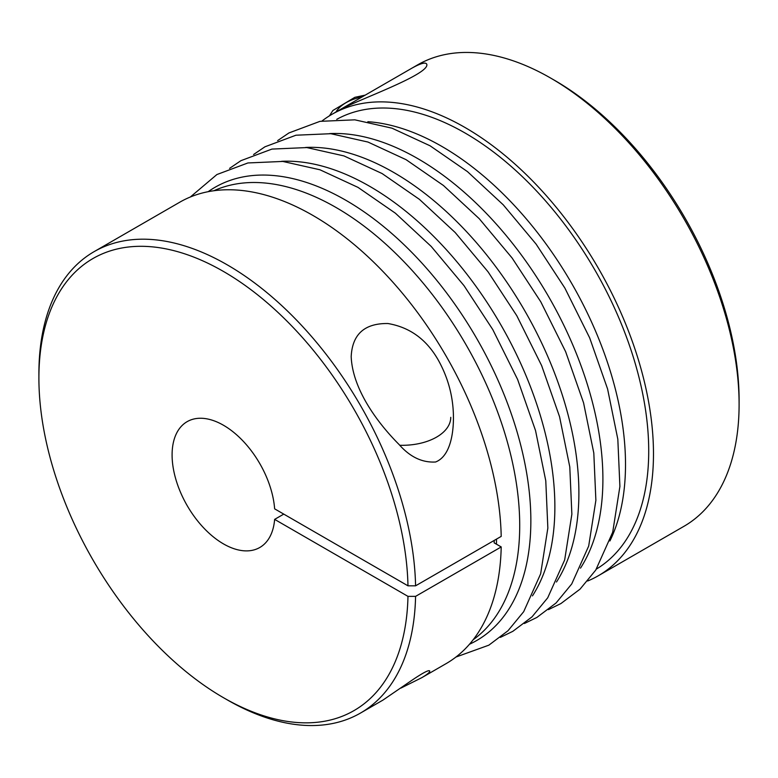 <?xml version="1.0" encoding="UTF-8"?>
<svg xmlns="http://www.w3.org/2000/svg" width="778" height="778" viewBox="0 0 778 778"><rect width="100%" height="100%" fill="white"/><g stroke="black" fill="none" stroke-linecap="round" stroke-linejoin="round"><path stroke-width="1.17" d="M415.578 585.824L501.207 536.392A266.397 153.801 -120 0 0 382.864 271.396A266.397 153.801 -120 0 0 179.699 202.241L94.07 251.673A266.397 153.801 60 0 1 297.245 320.828A266.397 153.801 60 0 1 415.578 585.824L407.973 585.824A261.009 150.699 -120 0 0 221.176 270.151A261.009 150.699 -120 0 0 38.9 378.011A261.009 150.699 -120 0 0 223.461 697.691A261.009 150.699 -120 0 0 407.973 596.366L415.578 596.366L501.207 546.934L494.166 542.869A256.439 148.053 60 0 0 494.205 540.428M283.766 514.112L274.634 519.383A72.655 41.944 -120 0 1 259.794 547.488A72.655 41.944 -120 0 1 187.138 505.544A72.655 41.944 -120 0 1 187.138 421.657A72.655 41.944 -120 0 1 240.995 438.928A72.655 41.944 -120 0 1 274.634 508.841L407.973 585.824M496.5 539.105A259.667 149.921 60 0 1 496.452 544.192M415.578 596.366A266.397 153.801 60 0 1 360.467 713.076A266.397 153.801 60 0 1 227.264 699.879L223.461 697.691M38.9 378.011L38.9 373.625A266.397 153.801 60 0 1 94.07 251.673M360.467 713.076L382.922 700.112L409.87 681.664C422.901 672.727 429.534 669.245 429.767 671.239C429.592 672.503 426.918 674.662 421.734 677.706L446.086 663.644A266.397 153.801 -120 0 0 501.207 546.934M421.734 677.706L400.913 688.092M213.94 190.727A259.667 149.921 60 0 1 409.121 267.165A259.667 149.921 60 0 1 519.655 520.239A259.667 149.921 60 0 1 473.17 639.749M407.973 596.366L274.634 519.383M598.301 575.759L683.93 526.327A266.397 153.801 -120 0 0 739.1 404.375A266.397 153.801 -120 0 0 550.736 78.121A266.397 153.801 -120 0 0 417.533 64.924L331.914 114.356A266.397 153.801 60 0 1 598.311 268.157A266.397 153.801 60 0 1 598.301 575.759A266.397 153.801 60 0 1 587.653 581.001M322.053 120.96A266.397 153.801 60 0 1 331.914 114.356M367.848 121.699A259.667 149.921 60 0 1 441.894 146.439A259.667 149.921 60 0 1 609.913 540.973M596.395 569.078A259.667 149.921 -120 0 0 634.342 360.525A259.667 149.921 -120 0 0 465.108 133.038A259.667 149.921 -120 0 0 336.748 119.345M550.736 78.121L554.539 80.309A261.009 150.699 60 0 1 739.1 399.989L739.1 404.375M411.834 68.211L339.519 109.961C357.481 100.012 429.407 74.513 426.811 64.389C425.965 61.861 420.976 63.135 411.834 68.211M438.471 360.418C426.733 339.558 409.88 327.256 387.891 323.522C364.532 323.24 352.298 334.268 351.189 356.596C352.463 388.825 376.97 422.328 399.075 444.51C409.987 456.958 422.162 462.784 435.592 461.996C449.859 456.414 453.399 434.542 453.448 418.029C453.428 397.636 448.439 378.429 438.471 360.418M208.183 191.68A261.671 151.078 60 0 1 345.831 200.267A261.671 151.078 60 0 1 518.605 437.226A261.671 151.078 60 0 1 469.474 644.252M281.568 161.318A261.671 151.078 60 0 1 369.842 186.409A261.671 151.078 60 0 1 532.453 595.88M305.589 147.46A261.671 151.078 60 0 1 393.863 172.541A261.671 151.078 60 0 1 556.474 582.012M329.609 133.592A261.671 151.078 60 0 1 417.883 158.673A261.671 151.078 60 0 1 580.485 568.144M362.091 96.929A41.973 24.235 0 0 0 335.96 112.013M399.863 445.269A48.431 27.959 0 0 0 450.754 417.339M190.347 196.999L216.897 174.544L247.919 162.952L282.784 161.435L319.933 169.769L358.026 187.391L395.419 213.221L431.177 246.402L464.038 285.691L492.785 329.6L517.613 379.46L535.536 430.565L545.777 480.794L547.848 528.077L540.652 573.804L523.691 611.683L508.005 630.734L488.847 645.176L455.947 657.04M229.598 168.359L240.917 160.676L271.94 149.084L306.804 147.567L343.944 155.911L382.047 173.523L419.43 199.363L455.198 232.534L488.059 271.823L516.806 315.732L541.634 365.592L559.557 416.707L569.788 466.926L571.869 514.209L564.672 559.936L547.712 597.815L532.016 616.866L512.867 631.308L500.371 637.376M277.629 140.624L288.949 132.941L319.972 121.349L354.836 119.831L391.986 128.176L430.078 145.797L467.471 171.627L503.23 204.809L536.091 244.088L564.838 288.006L589.666 337.866L607.589 388.971L617.82 439.191L619.901 486.474L612.704 532.21L595.744 570.089L580.048 589.14L560.899 603.572L548.412 609.641M253.609 154.491L264.928 146.809L295.951 135.216L330.815 133.699L367.965 142.043L406.058 159.665L443.45 185.495L479.219 218.676L512.07 257.956L540.817 301.864L565.655 351.724L583.568 402.839L593.809 453.059L595.88 500.342L588.683 546.068L571.733 583.957L556.037 603.008L536.878 617.44L524.391 623.509M365.183 95.14L354.846 97.328L332.906 110.476L329.415 115.854"/></g></svg>
